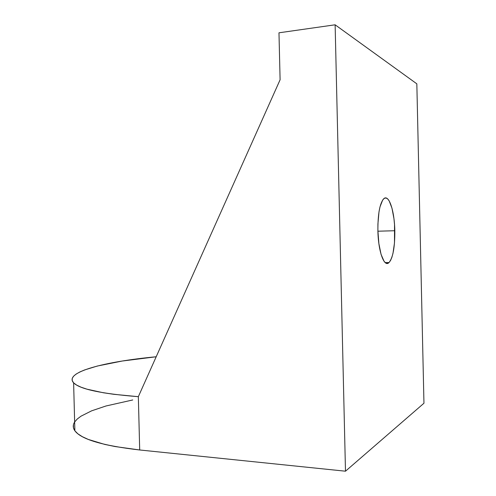 <?xml version="1.0" encoding="UTF-8"?>
<svg xmlns="http://www.w3.org/2000/svg" width="496" height="496" viewBox="0 0 496 496"><rect width="100%" height="100%" fill="white"/><g stroke="black" fill="none" stroke-linecap="round" stroke-linejoin="round"><path stroke-width="0.74" d="M394.816 230.733C394.934 247.002 392.999 257.616 389.007 262.564C384.214 267.766 378.225 251.472 377.89 230.646L378.876 243.598L381.064 254.392L384.078 261.311L385.733 262.985L387.401 263.401L389.019 262.558L390.526 260.518L391.865 257.381L392.999 253.276L394.487 242.848L394.525 224.564L393.942 218.612L391.976 208.153L389.174 200.88L387.574 198.822L385.919 197.96L384.264 198.357L382.683 200.012L379.986 206.913L378.987 211.91L377.915 224.031L377.89 230.646C377.828 214.191 379.738 203.596 383.631 198.859C388.783 193.471 394.531 210.8 394.816 230.733L377.909 231.204L394.816 230.733M138.341 396.682L113.764 394.301L103.397 392.77L86.986 389.18L81.04 387.184L76.613 385.088L73.693 382.924L72.236 380.717L72.193 378.504L73.495 376.29L76.068 374.114L79.819 371.981L84.667 369.923L97.284 366.048L122.165 361.038L156.197 356.767C105.003 361.541 63.538 372.136 73.619 382.85C79.769 389.131 101.339 393.743 138.341 396.682L280.097 79.775L278.975 32.804L280.097 79.775L138.341 396.682L139.698 449.977L345.483 471.2L423.956 403.236L345.483 471.2L335.129 24.8L278.975 32.804L335.129 24.8L416.832 83.83L335.129 24.8L345.483 471.2L139.698 449.977L138.341 396.682M132.736 399.962L105.952 405.995L91.636 410.831L80.972 416.194L77.24 419.027L74.691 421.941M73.408 424.911L73.47 427.899L74.946 430.881L77.884 433.826L82.33 436.685L88.294 439.431L104.73 444.41L115.109 446.555L139.698 449.977C102.684 445.699 81.077 439.301 74.871 430.782L73.619 382.85M416.832 83.83L423.956 403.236L416.832 83.83M74.642 422.015C72.745 424.929 72.819 427.85 74.871 430.782M389.007 262.564L385.218 262.607"/></g></svg>
